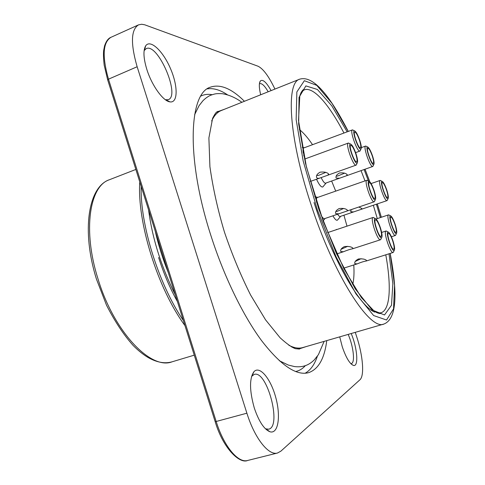 <?xml version="1.0" encoding="UTF-8"?>
<svg xmlns="http://www.w3.org/2000/svg" width="485" height="485" viewBox="0 0 485 485"><rect width="100%" height="100%" fill="white"/><g stroke="black" fill="none" stroke-linecap="round" stroke-linejoin="round"><path stroke-width="0.73" d="M316.596 202.366C316.214 199.408 316.469 197.728 317.354 197.328L317.924 197.334M325.186 218.438L324.738 218.79C323.786 219.02 322.531 217.82 320.985 215.188M344.059 268.041L343.726 268.375M335.535 229.975L336.869 229.526M340.767 216.268L340.373 216.589C339.688 216.777 338.766 215.983 337.615 214.218M337.821 219.681L337.421 220.148C336.347 220.687 334.838 219.244 332.898 215.819M326.193 182.948L325.793 183.281C324.604 183.457 323.052 181.56 321.131 177.583M323.265 186.434L322.852 186.925C321.288 187.501 319.172 184.937 316.511 179.238M303.331 153.302C302.773 150.029 302.955 148.167 303.865 147.713L304.416 147.707M304.889 158.977L303.64 154.763M352.716 284.562C353.935 279.499 354.292 272.97 353.777 264.962M346.999 226.149L343.932 215.194M335.717 191.12L331.637 181.02M312.534 144.694C307.92 137.867 303.531 132.805 299.372 129.495M288.817 345.247C294.116 347.981 298.766 348.751 302.785 347.569L383.956 324.022C370.067 331.225 333.741 275.486 310.442 202.766C288.696 136.77 285.914 82.377 299.724 79.164C313.528 75.09 330.309 96.503 348.279 131.423M299.724 79.164L221.245 110.544C217.353 112.077 214.158 115.551 211.666 120.965M306.277 346.557L300.173 348.563L291.758 347.072M212.86 117.722L218.571 111.368L224.616 109.192M183.36 320.518C158.498 284.028 139.983 223.961 141.177 186.392M139.777 181.966C136.994 221.427 157.328 288.132 184.961 325.599M157.285 237.595L165.761 264.561M158.613 257.523C163.663 273.455 169.926 288.132 177.401 301.561M274.934 89.076C268.805 76.284 263.149 68.658 257.978 66.203L144.718 24.796L141.65 24.25L138.51 24.868C130.956 29.633 130.495 43.595 137.14 66.748L246.889 413.196C254.655 438.258 268.635 455.833 277.475 453.026L280.882 451.153L359.9 379.816C364.647 375.875 362.925 355.511 356.724 336.826L355.262 332.346M265.44 428.801L268.678 429.195C282.179 426.521 266.895 369.606 254.17 374.432L251.588 376.384M268.187 91.774C264.743 85.863 261.955 83.159 259.815 83.669L259.396 83.917M165.409 99.752L168.289 99.655C180.675 95.787 157.861 42.625 146.185 48.627L144.112 50.67M350.776 363.617L351.328 363.562C355.329 362.877 353.419 346.187 348.169 334.407M146.797 69.3C143.439 58.115 143.069 50.294 145.682 45.832C150.301 38.879 163.124 51.167 170.514 68.658C178.086 86.063 178.062 103.269 169.95 101.88C163.166 101.219 151.787 85.493 146.797 69.3M260.669 94.781C259.002 87.743 258.887 83.153 260.324 81.013C262.743 78.94 266.338 82.141 271.097 90.61M351.195 333.528C357.378 347.963 358.876 367.321 353.353 365.393C349.703 363.823 346.017 357.645 342.295 346.86L339.718 336.857M254.31 408.043C249.423 390.607 249.308 378.488 253.952 371.686C259.748 365.235 270.891 378.955 275.826 397.724C280.967 416.445 278.22 434.469 269.872 431.741C264.046 429.292 258.857 421.392 254.31 408.043M244.416 101.274C231.587 88.519 220.251 83.82 210.405 87.173C189.029 93.181 185.81 157.958 210.787 235.201C223.846 276.171 242.949 315.365 261.427 340.421C280.597 365.253 296.323 376.002 308.618 372.662C318.439 369.249 324.489 358.567 326.757 340.615M148.586 209.938C152.338 238.438 161.232 266.72 175.267 294.789M168.271 272.54C162.687 258.699 158.316 244.798 155.158 230.83M381.101 238.717L380.489 239.76C377.639 241.336 369.806 217.874 373.038 217.468L374.153 217.941M344.392 246.58C341.331 248.223 340.155 249.896 340.852 251.588L343.513 251.727C347.212 250.193 350.237 249.211 352.583 248.793L352.91 248.15C351.376 246.695 348.539 246.174 344.392 246.58M380.082 227.701C381.616 232.685 381.938 235.595 381.052 236.431C378.937 237.595 373.092 220.105 375.493 219.796C376.754 219.978 378.288 222.615 380.082 227.701M380.367 227.641C378.379 221.984 376.645 218.923 375.16 218.456C372.019 218.177 379.24 239.784 381.598 237.705C382.489 236.522 382.077 233.164 380.367 227.641M341.082 249.284L347.733 246.301M393.674 251.563L393.129 252.485C390.498 253.946 383.029 231.339 386.03 231.005L387.018 231.424M358.409 258.984C355.432 260.56 354.268 262.142 354.911 263.731L357.233 263.864C360.907 262.324 363.926 261.366 366.272 260.997L366.545 260.451C365.114 259.099 362.398 258.608 358.409 258.984M392.668 240.76C394.172 245.628 394.511 248.472 393.681 249.284C391.728 250.363 386.163 233.509 388.388 233.261C389.54 233.437 390.965 235.934 392.668 240.76M392.923 240.681C391.037 235.316 389.419 232.406 388.067 231.969C385.157 231.672 392.019 252.436 394.196 250.521C395.026 249.375 394.602 246.095 392.923 240.681M355.238 261.457L361.082 258.681M374.766 200.832L374.22 201.784C371.571 203.33 363.774 180.681 366.818 180.268L367.83 180.681M339.161 208.55C336.196 210.199 335.062 211.903 335.765 213.667L338.839 213.8L346.878 211.072L347.43 210.205C345.92 208.653 343.168 208.101 339.161 208.55M373.783 190.453C375.226 195.097 375.542 197.801 374.735 198.553C372.771 199.693 366.963 182.809 369.212 182.493C370.455 182.706 371.977 185.361 373.783 190.453M374.068 190.447C372.068 184.773 370.334 181.693 368.873 181.196C365.92 180.966 373.086 201.784 375.269 199.784C376.075 198.711 375.675 195.6 374.068 190.447M335.85 211.527L337.16 211.357L343.604 208.465M356.705 164.069L356.129 165.112C353.359 166.773 345.114 143.572 348.303 143.069L349.4 143.505M320.076 172.187C317.075 173.921 315.953 175.752 316.717 177.68C317.396 178.504 318.681 178.541 320.579 177.789L327.793 175.212L328.642 174.024C327.029 172.29 324.18 171.678 320.076 172.187M355.723 153.818C357.142 158.389 357.439 161.038 356.62 161.778C354.565 163.002 348.424 145.712 350.782 145.33C352.146 145.573 353.789 148.398 355.723 153.818M356.038 153.86C353.904 147.828 352.031 144.542 350.425 143.996C347.321 143.815 354.905 165.173 357.178 163.033C358.003 161.978 357.621 158.922 356.038 153.86M316.681 175.534L318.566 175.394L325.732 172.405M360.452 150.138L359.943 151.059C357.409 152.623 349.442 130.362 352.383 129.901L353.353 130.283M359.5 140.335C360.852 144.663 361.155 147.173 360.41 147.852C358.53 149.01 352.595 132.411 354.771 132.072C356.051 132.32 357.627 135.079 359.5 140.335M359.797 140.389C357.724 134.533 355.929 131.332 354.414 130.792C351.558 130.617 358.87 151.059 360.949 149.065C361.689 148.089 361.307 145.197 359.797 140.389M373.232 165.652L372.771 166.47C370.413 167.925 362.847 146.464 365.587 146.076L366.454 146.422M339.403 173.012C336.584 174.63 335.511 176.328 336.184 178.104L339.555 178.219L346.454 175.782L347.254 174.691C345.811 173.096 343.198 172.539 339.403 173.012M372.292 156.006C373.626 160.262 373.941 162.724 373.238 163.39C371.492 164.463 365.854 148.465 367.879 148.174C369.049 148.416 370.522 151.029 372.292 156.006M372.565 156.043C370.595 150.483 368.921 147.452 367.539 146.943C364.884 146.749 371.807 166.404 373.747 164.56C374.444 163.615 374.05 160.777 372.565 156.043M336.184 176.14L337.736 175.988L344.55 173.181M387.485 199.838L387.036 200.614C384.714 202.002 377.433 180.772 380.113 180.444L380.943 180.784M351.043 209.659L350.879 211.775L353.656 211.909L361.295 209.326L361.84 208.501L358.839 207.01M386.533 189.999C387.897 194.364 388.224 196.892 387.527 197.583C385.805 198.607 380.373 182.784 382.356 182.536C383.459 182.748 384.847 185.24 386.533 189.999M386.781 189.993C384.908 184.676 383.326 181.79 382.028 181.323C379.44 181.087 386.108 200.517 388.012 198.747C388.715 197.765 388.303 194.849 386.781 189.993M350.988 209.775L354.165 208.598M395.881 234.661L395.402 235.48C392.977 236.868 385.727 215.182 388.509 214.873L389.382 215.243M394.899 224.361C396.33 228.968 396.675 231.654 395.924 232.4C394.129 233.424 388.721 217.262 390.783 217.025C391.868 217.219 393.244 219.663 394.899 224.361M395.142 224.306C393.305 219.068 391.747 216.231 390.461 215.789C387.776 215.516 394.42 235.383 396.415 233.588C397.166 232.533 396.742 229.435 395.142 224.306M172.036 361.828C164.748 363.902 156.74 362.44 148.01 357.445C143.063 354.493 138.086 350.479 133.084 345.393C123.742 334.947 114.884 321.549 106.518 305.204L96.491 279.227C81.256 230.769 88.246 186.84 109.392 179.741C89.622 185.9 82.535 230.211 97.909 278.59C113.866 331.898 150.95 370.243 172.036 361.828L194.255 355.159M369.734 181.669L365.017 169.216M348.236 131.441L332.055 103.408L316.79 85.372L304.362 80.698L296.856 91.938L296.147 119.631L303.173 161.02L317.281 209.672L336.057 256.795L355.99 293.922L373.632 315.547L386.539 320.015L393.547 308.872L394.56 285.398L390.134 253.431M381.319 217.262L377.294 203.912M376.378 204.221L380.379 217.577M389.018 253.788L392.85 283.683L391.504 305.247L384.514 314.971L372.05 309.927L355.269 288.908L336.463 253.6L318.797 209.15L305.459 163.281L298.663 124.021L299.063 97.327L305.865 85.906L317.408 89.47L331.77 105.809L347.145 131.847M364.096 169.544L368.727 181.729M314.019 202.506C332.134 258.887 360.022 307.053 374.826 312.128M377.536 312.958L380.901 312.807C390.401 310.012 391.456 285.992 385.781 254.813M377.3 218.602L373.329 205.252M364.993 180.899L361.046 170.617M343.956 133.029C329.188 104.718 313.468 86.233 304.216 89.889L301.47 91.835M137.14 66.748L108.495 79.17L216.177 421.477L246.889 413.196M138.51 24.868L110.968 37.303C102.85 42.31 102.026 56.266 108.495 79.17L107.694 79.928L215.14 421.562L216.177 421.477C223.779 446.23 238.171 463.43 247.635 460.477C239.814 464.157 223.148 448.698 215.164 421.635M207.289 88.876C213.418 87.924 220.129 89.883 227.429 94.763M317.372 356.208C314.613 364.538 310.527 370.219 305.113 373.238M295.62 371.534C299.36 370.722 302.61 368.758 305.362 365.648M212.157 94.708C208.071 93.945 204.3 94.393 200.851 96.06M317.548 197.292L314.777 196.71M324.92 218.699L323.058 220.893M336.832 229.538L336.329 229.429M340.518 216.516L337.421 220.148M325.944 183.203L322.852 186.925M304.046 147.67L302.149 147.307M109.392 179.741L135.849 169.447M378.937 313.383L380.901 312.807L380.543 313.395C380.24 313.716 378.961 313.449 376.706 312.595L374.087 311.024L361.398 297.614L343.889 268.696L323.295 221.518L306.375 166.767L298.511 120.547L299.809 95.921L300.949 92.829C302.258 90.61 303.131 89.549 303.568 89.646L304.216 89.889L302.313 90.64M252.467 374.917L252.024 375.044M266.944 429.643L266.495 429.765M144.669 49.294L144.306 49.452M166.779 100.28L166.416 100.431M277.475 453.026L247.635 460.477M107.646 79.776L104.184 65.148C103.457 58.685 103.287 53.774 103.669 50.404L104.584 45.832C106.166 41.176 108.294 38.333 110.968 37.303M383.956 324.022C397.294 318.754 397.397 291.77 390.183 253.419M381.349 217.25L377.324 203.9M365.047 169.204L369.788 181.723M165.973 99.874L169.95 101.88M144.415 50.173L145.682 45.832M259.499 83.159L260.324 81.013M351.298 364.126L353.353 365.393M266.144 429.073L269.872 431.741M252.054 375.802L253.952 371.686M300.173 348.563L299.409 349.067L295.413 348.685C291.77 347.387 286.671 343.756 280.112 337.784L265.556 319.845L250.612 295.032C240.845 275.595 232.139 254.673 224.494 232.254C217.832 210.09 212.97 188.228 209.914 166.676L208.889 137.952L212.606 118.334C215.807 112.071 216.516 112.132 217.662 111.441L218.571 111.368M241.882 102.293C235.686 97.734 229.162 94.866 222.3 93.702C215.74 93.344 214.849 93.938 211.339 95.005C208.52 96.054 205.688 97.994 202.851 100.831L199.032 105.73L194.631 114.654M279.281 360.707L288.332 365.059L294.553 366.581C298.633 367.06 302.27 366.739 305.465 365.611C308.448 364.599 311.382 362.701 314.268 359.906L318.409 354.674L324.132 341.379M373.038 217.468L327.575 232.63M380.489 239.76L352.583 248.793M343.513 251.727L336.705 253.934M375.16 218.456L373.183 217.438M381.598 237.705L380.622 239.693M340.852 251.588L340.64 250.666M386.03 231.005L381.659 232.43M393.129 252.485L366.272 260.997M357.233 263.864L343.622 268.181M388.067 231.969L386.157 230.981M394.196 250.521L393.244 252.43M354.911 263.731L354.723 262.918M366.818 180.268L316.905 197.686M374.22 201.784L346.878 211.072M338.839 213.8L324.168 218.783M368.873 181.196L366.945 180.238M375.269 199.784L374.341 201.73M335.765 213.667L335.541 212.715M348.303 143.069L304.58 159.092M356.129 165.112L327.793 175.212M320.579 177.789L310.236 181.475M350.425 143.996L348.442 143.039M357.178 163.033L356.251 165.046M316.711 177.68L316.462 176.57M352.383 129.901L303.44 148.07M359.943 151.059L355.614 152.623M354.414 130.792L352.504 129.877M360.949 149.065L360.058 150.999M365.587 146.076L361.337 147.622M372.771 166.47L346.454 175.782M339.555 178.219L325.277 183.269M367.539 146.943L365.696 146.052M373.747 164.56L372.874 166.422M336.184 178.11L335.966 177.189M380.113 180.444L371.104 183.572M387.036 200.614L361.295 209.326M353.656 211.909L339.87 216.571M382.028 181.323L380.216 180.42M388.012 198.747L387.133 200.566M350.879 211.775L350.685 210.963M388.509 214.873L376.105 218.996M395.402 235.48L391.425 236.765M390.461 215.789L388.618 214.849M396.415 233.588L395.505 235.431"/></g></svg>

